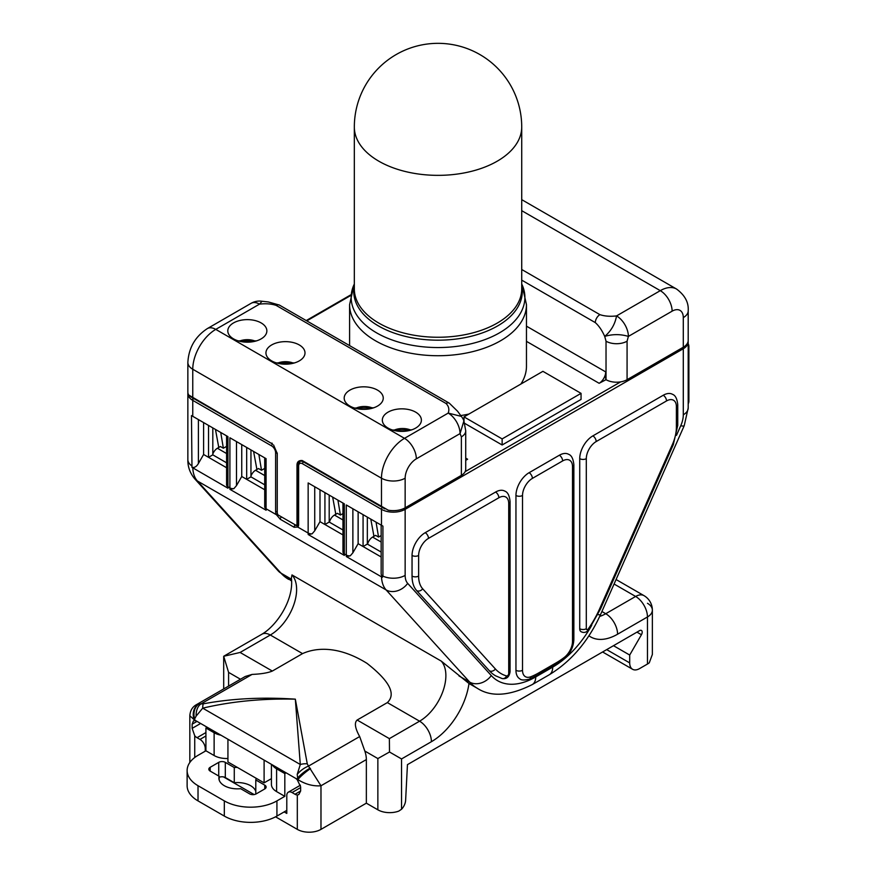 <?xml version="1.0" encoding="UTF-8"?>
<svg xmlns="http://www.w3.org/2000/svg" width="876" height="876" viewBox="0 0 876 876"><rect width="100%" height="100%" fill="white"/><g stroke="black" fill="none" stroke-linecap="round" stroke-linejoin="round"><path stroke-width="1.31" d="M405.15 507.817A16.743 9.669 180 0 1 388.21 510.182L381.476 506.295L381.476 478.197A16.743 9.669 0 0 0 405.15 478.197L405.15 507.817L461.367 475.35L461.367 436.872A14.881 8.585 180 0 0 465.725 430.795L465.725 469.284A14.881 8.585 180 0 1 465.145 471.649A14.881 8.585 180 0 1 461.367 475.35M606.028 379.691A14.881 8.585 0 0 0 620.668 381.87A14.881 8.585 0 0 0 627.074 379.691L683.291 347.225L683.291 317.616A15.812 9.132 -60 0 0 672.122 311.166L628.388 336.406L627.074 341.202A14.881 8.585 180 0 1 606.028 341.202L606.028 379.691L599.129 383.294A9.297 5.365 120 0 0 605.699 371.906L605.699 379.494M683.291 317.616A16.743 9.669 180 0 0 688.197 310.783L688.197 340.392A16.743 9.669 180 0 1 683.291 347.225M271.998 443.081A1.861 1.073 120 0 0 272.381 443.935L188.647 394.966A16.743 9.669 180 0 1 187.858 392.021L187.858 362.412A16.743 9.669 180 0 0 192.764 369.245L381.476 478.197A32.543 18.79 120 0 1 404.493 438.339L448.216 413.089C449.498 409.42 448.775 406.223 446.037 403.486A6.504 3.756 -60 0 1 449.289 403.157L279.4 305.078A6.504 3.756 120 0 0 276.148 305.395L446.037 403.486M465.725 459.988A9.297 5.365 120 0 0 467.62 459.221L465.725 460.305M349.59 345.593L349.59 304.673A88.432 51.06 0 0 0 375.497 340.775A88.432 51.06 0 0 0 471.868 351.834A88.432 51.06 0 0 0 526.465 304.673L526.465 366.212A88.432 51.06 180 0 1 520.891 384.049M468.923 414.052A88.432 51.06 180 0 1 460.71 415.563M464.696 423.36L502.134 444.986L581.051 399.423L581.051 393.357L542.912 371.336L464.006 416.888L502.134 438.909L581.051 393.357M464.006 421.181L464.006 416.888M502.134 444.986L502.134 438.909M606.028 341.202L604.714 336.406C611.109 330.986 615.051 324.153 616.551 315.907A16.743 9.669 60 0 1 628.388 336.406C620.504 334.052 612.609 334.052 604.714 336.406C602.02 330.351 598.877 325.762 595.308 322.62A6.504 3.756 -60 0 1 599.907 314.648C604.648 316.225 610.2 316.652 616.551 315.907L660.285 290.657L521.724 210.667M262.034 301.256L259.504 304.136L215.77 329.387L404.493 438.339A16.743 9.669 60 0 1 416.33 458.838L460.053 433.598A16.743 9.669 -120 0 0 448.216 413.089L461.367 416.396A16.743 16.743 0 0 1 463.908 420.918L460.053 433.598L461.367 436.872M273.564 444.953L277.254 453.56L277.254 512.175A4.654 2.683 60 0 0 277.911 514.836L296.329 525.469A4.654 2.683 -120 0 0 296.986 523.574L296.986 464.948A9.297 5.365 120 0 0 298.136 464.433M358.131 511.803L358.131 543.689L363.069 546.536L363.069 514.65L346.294 504.97L382.921 526.115L382.921 576.134L382.374 577.284L381.159 574.24M319.992 489.783L319.992 521.669L324.93 524.516L324.93 492.63L308.155 482.95L344.323 503.831C342.461 502.747 342.461 502.747 344.323 503.831L344.323 553.939L346.294 555.077A37.197 21.473 120 0 0 346.327 556.545L381.509 576.857A37.197 21.473 120 0 0 386.108 589.92L469.7 682.108A92.987 53.688 120 0 0 477.398 688.35C491.195 697.285 509.482 696.026 532.258 684.572L549.252 674.772C571.251 661.358 588.376 641.232 600.618 614.404L684.222 425.681A16.743 2.486 23.9 0 1 680.751 425.736A20.455 11.815 120 0 0 683.291 414.808L683.291 348.747L405.15 509.328A16.743 9.669 180 0 1 381.476 509.328L302.57 463.776A1.861 1.073 -60 0 1 303.425 461.86M227.968 488.206A37.197 21.473 -60 0 1 227.935 486.749A4.654 2.683 0 0 1 226.577 484.844A4.654 2.683 0 0 1 226.621 484.472L227.968 488.206L191.975 467.357L191.472 415.574L227.935 436.631C226.074 435.558 226.074 435.558 227.935 436.631L227.935 486.749L229.906 487.888A37.197 21.473 120 0 0 229.939 489.345L266.107 510.226L264.76 506.481A4.654 2.683 0 0 0 264.716 506.865A4.654 2.683 0 0 0 266.074 508.759L266.074 458.652C264.213 457.568 264.213 457.568 266.074 458.652L229.906 437.77L229.906 487.888A4.654 2.683 180 0 0 233.859 488.644L229.939 489.345M381.159 574.371L381.159 525.096L381.848 525.49M663.242 395.251L592.877 435.876A18.593 10.742 120 0 0 579.726 458.652L579.726 628.727A6.504 3.756 120 0 0 581.084 631.705C584.007 633.162 586.624 632.428 588.935 629.494L600.586 608.809L673.305 444.636L677.75 425.364L677.75 404.745C677.159 398.821 675.418 395.35 672.538 394.331A18.593 10.742 120 0 0 663.242 395.251A4.654 2.683 -120 0 1 666.527 400.945L596.173 441.57A4.654 2.683 -120 0 0 592.877 435.876M559.348 455.235L529.104 472.701A18.593 10.742 120 0 0 515.953 495.477L515.953 670.293A18.593 10.742 120 0 0 519.796 678.812C521.1 680.236 524.242 680.356 529.235 679.174L537.667 675.089L563.728 659.278C570.046 653.978 573.43 647.408 573.857 639.546L573.857 464.729C573.265 458.805 571.524 455.334 568.644 454.315A18.593 10.742 120 0 0 559.348 455.235A4.654 2.683 -120 0 1 562.633 460.929L532.389 478.395A13.95 8.048 120 0 0 522.523 495.477L522.523 670.293A13.95 8.048 120 0 0 530.823 676.743A69.741 40.263 120 0 0 538.63 672.954L556.391 662.705A69.741 40.263 120 0 0 564.199 657.482A13.95 8.048 120 0 0 572.499 641.44L572.499 466.623A13.95 8.048 120 0 0 562.633 460.929M495.564 492.06L425.21 532.685A18.593 10.742 120 0 0 412.048 555.461L412.048 576.08A37.197 21.473 120 0 0 416.68 590.61L489.41 670.808A74.394 42.957 120 0 0 495.564 675.801L502.068 678.539C506.613 679.283 509.285 676.984 510.073 671.629L510.073 501.554C509.482 495.63 507.741 492.159 504.861 491.14A18.593 10.742 120 0 0 495.564 492.06A4.654 2.683 -120 0 1 498.849 497.754L428.495 538.379A13.95 8.048 120 0 0 418.629 555.461L418.629 576.08A32.543 18.79 120 0 0 422.681 588.792L495.4 668.99A69.741 40.263 120 0 0 506.613 675.954A1.861 1.073 120 0 0 507.992 675.297A1.861 1.073 120 0 0 508.715 673.524L508.715 503.448A13.95 8.048 120 0 0 498.849 497.754M314.736 486.738L314.736 530.779L319.992 521.669M314.736 530.779L312.108 533.823L308.188 534.524L344.356 555.406L343.009 551.661A4.654 2.683 0 0 0 342.965 552.044A4.654 2.683 0 0 0 344.323 553.939A37.197 21.473 -60 0 0 344.356 555.406M329.201 495.093L329.201 522.052L324.93 524.516L342.965 534.929M342.965 503.043L342.965 552.176M308.155 482.95L308.155 533.057L297.796 527.078L294.106 527.253L280.298 519.271L276.433 514.749A6.504 3.756 60 0 1 275.611 511.234L275.611 452.761A5.584 3.219 -120 0 0 271.669 445.928L192.764 400.376L192.764 397.967M198.403 463.492L203.604 454.48L208.543 457.327L208.543 425.429L198.403 419.582L198.403 463.492C196.618 466.601 194.472 467.894 191.975 467.357M212.813 427.904L212.813 454.852L208.543 457.327L226.577 467.74M226.577 435.843L226.577 484.986M223.698 688.93L223.698 656.266L261.946 634.191C276.991 625.464 294.095 599.502 291.38 578.193L291.993 574.93L441.252 661.106L468.988 683.488A53.94 31.142 -60 0 1 431.419 741.698A16.743 9.669 -120 0 0 419.582 721.189L389.371 738.632L357.145 720.028L387.356 702.596C396.324 694.066 389.513 680.97 366.945 663.318C337.183 644.791 314.517 648.13 302.538 653.616L272.326 671.06C267.925 672.899 261.168 674.016 252.058 674.421L245.28 676.469L196.169 704.819L198.655 704.063A12.089 9.877 83.7 0 0 194.187 719.754L196.147 716.075L202.706 708.158C231.341 701.413 262.209 698.413 295.332 699.158L307.268 763.817L308.472 766.117A12.089 4.741 143.8 0 0 297.205 774.417L297.884 779.618L295.683 778.37A7.435 4.292 60 0 1 297.314 779.87L297.314 779.312A13.95 8.048 -60 0 1 297.336 778.468A12.089 2.814 142.9 0 1 310.126 768.175M352.875 508.759L352.875 552.8L358.131 543.689M352.875 552.8L350.247 555.833L346.327 556.545M382.374 577.284L381.509 576.857M367.34 517.114L367.34 544.073L363.069 546.536L381.159 556.983M203.604 422.582L203.604 454.48M250.952 449.914L250.952 476.873L246.682 479.336L246.682 447.45L241.743 444.603L241.743 476.489L264.716 489.75M192.589 416.22L198.403 419.582M241.743 444.603L236.487 441.57L236.487 485.611L233.859 488.644M250.952 476.873L264.716 484.822M264.716 457.863L264.716 507.007M236.487 485.611L241.743 476.489M212.813 454.852L226.577 462.802M218.77 447.472L215.463 429.426M226.577 446.377L223.369 448.227L220.73 432.47M223.369 448.227L220.413 446.519L217.412 448.249L226.577 453.538M212.813 454.042A7.435 4.292 -60 0 1 217.412 448.249M367.34 544.073L381.159 552.044M329.201 522.052L342.965 529.991M335.815 514.278L332.65 497.086M342.965 513.577L340.414 515.044L337.917 500.13M340.414 515.044L337.457 513.336L334.468 515.066L342.965 519.972M329.453 522.195A7.435 4.292 -60 0 1 334.468 515.066M373.953 536.298L370.789 519.107M381.159 535.565L378.552 537.065L376.056 522.14M378.552 537.065L375.596 535.356L372.596 537.087L381.159 542.025M367.591 544.215A7.435 4.292 -60 0 1 372.596 537.087M377.534 390.127A19.524 11.279 180 0 1 383.25 398.098A19.524 11.279 180 0 1 371.194 408.512A19.524 11.279 180 0 1 349.918 406.07A19.524 11.279 180 0 1 344.191 398.098A19.524 11.279 180 0 1 356.247 387.685A19.524 11.279 180 0 1 377.534 390.127M279.4 305.078L268.33 301.946L261.902 301.245A16.743 16.743 0 0 0 251.127 303.304A16.743 9.669 -120 0 1 259.504 304.136C265.855 303.392 271.407 303.819 276.148 305.395M415.673 412.147A19.524 11.279 180 0 1 421.389 420.119A19.524 11.279 180 0 1 409.333 430.532A19.524 11.279 180 0 1 388.057 428.09A19.524 11.279 180 0 1 382.33 420.119A19.524 11.279 180 0 1 394.386 409.705A19.524 11.279 180 0 1 415.673 412.147M299.285 344.947A19.524 11.279 0 0 0 277.999 342.505A19.524 11.279 0 0 0 265.943 352.918A19.524 11.279 0 0 0 271.669 360.89A19.524 11.279 0 0 0 292.945 363.332A19.524 11.279 0 0 0 305.001 352.918A19.524 11.279 0 0 0 299.285 344.947M261.147 322.926A19.524 11.279 0 0 0 239.86 320.485A19.524 11.279 0 0 0 227.804 330.898A19.524 11.279 0 0 0 233.531 338.87A19.524 11.279 0 0 0 254.806 341.322A19.524 11.279 0 0 0 266.862 330.898A19.524 11.279 0 0 0 261.147 322.926M297.709 525.096L296.69 525.304M277.911 514.836L296.329 525.469M381.476 506.295L302.242 460.546C298.847 460.316 297.095 461.783 296.986 464.948M240.473 679.239L228.592 672.385L223.698 656.277L240.101 652.456L270.312 635.012A37.197 21.473 120 0 0 293.591 605.349A37.197 21.473 120 0 0 291.993 574.93M431.419 741.698L401.536 758.945L389.502 752.002L389.371 738.632M401.536 758.945L401.536 809.26A9.297 5.365 120 0 0 405.621 800.335L407.45 764.638L639.568 630.632A3.723 2.146 -60 0 1 641.429 630.446A3.723 2.146 -60 0 1 641.429 634.739L629.702 655.051L629.702 662.902A13.95 8.048 120 0 0 632.592 669.286A13.95 8.048 120 0 0 639.568 668.596L647.463 664.041L647.463 616.967A16.743 9.669 0 0 0 652.357 610.134L652.357 610.134A16.743 9.669 0 0 0 647.463 603.29M477.398 688.35L469.503 683.795A92.987 53.688 -60 0 1 468.988 683.488M359.675 736.552L308.472 766.117L320.977 785.772L320.977 829.375L366.354 803.172L366.354 759.58A21.385 12.352 60 0 0 364.821 751.039L359.675 736.552C355.032 728.208 354.178 722.7 357.145 720.028M198.655 704.063L203.331 703.811C231.79 698.522 262.45 696.967 295.332 699.158L300.293 764.496L297.205 774.417M307.268 763.817A12.089 7.293 172.6 0 0 300.293 764.496L202.706 708.158A12.089 3.088 79.1 0 1 203.341 703.811M389.502 752.002L377.863 758.561L377.863 809.818L366.354 803.172M275.579 816.826L297.314 829.375L297.314 794.97A7.435 4.292 60 0 1 295.004 794.247L300.643 790.995L300.643 786.823L297.314 779.87M320.977 829.375A16.743 9.669 180 0 1 297.314 829.375M401.536 809.26L398.788 811.099A16.743 9.669 180 0 1 377.863 809.818M284.163 811.91L286.791 813.421L286.791 795.583A7.435 4.292 -120 0 1 288.335 792.178A7.435 4.292 -120 0 1 292.047 792.539L295.004 794.247M223.544 776.913L254.128 794.565M295.683 778.37L264.103 760.105L264.103 782.859L227.935 761.989L227.935 739.224L194.187 719.754L189.829 715.758L189.829 762.481M271.418 778.644L264.103 782.859M205.915 748.126L205.258 748.509A7.435 4.292 -120 0 0 199.991 739.399L197.034 737.691A7.435 4.292 60 0 1 194.735 735.741L194.735 757.51M205.258 748.509L205.258 751.159M199.005 704.019A12.089 9.275 83.8 0 0 194.757 719.251A13.95 8.048 -60 0 0 194.735 720.083L194.735 720.641A7.435 4.292 60 0 1 196.355 721.025M194.735 720.641L193.41 720.937L192.151 724.178L192.151 728.361L194.735 735.741M310.498 768.635A12.089 2.004 140.3 0 0 297.884 779.618C305.505 784.327 313.203 786.385 320.977 785.772L366.354 759.58M297.314 794.97L298.793 794.576L300.643 790.995M613.496 645.689L629.702 655.051M588.935 635.79A53.94 31.142 -60 0 0 617.58 634.213L647.463 616.967A16.743 9.669 -120 0 0 635.626 596.457A16.743 9.669 -60 0 1 643.991 595.636A16.743 16.743 0 0 1 652.357 610.134L652.357 654.481L649.269 662.803A16.743 9.669 180 0 1 647.463 664.041M252.058 674.421L200.845 703.986A12.089 8.015 90.2 0 0 196.147 716.075M256.909 469.481L253.602 451.447M264.716 468.397L261.508 470.248L258.869 454.491M261.508 470.248L258.551 468.54L255.551 470.27L264.716 475.558M250.952 476.062A7.435 4.292 -60 0 1 255.551 470.27M210.185 771.099A4.654 2.683 180 0 1 208.827 769.194A4.654 2.683 180 0 1 210.185 767.299L210.185 771.099L219.153 776.267L219.153 779.968M207.218 727.255L205.915 728.011L205.915 750.787L198.02 755.342A37.197 21.473 0 0 0 187.125 770.53L187.125 785.706A37.197 21.473 0 0 0 198.02 800.894L224.322 816.082A37.197 21.473 180 0 0 276.925 816.082L286.791 810.388M219.153 777.33A4.654 2.683 180 0 1 225.307 777.549L234.275 782.728A18.593 10.742 0 0 1 255.792 791.455M286.123 772.807L284.82 773.563L284.82 796.339L276.925 800.894A37.197 21.473 180 0 1 224.322 800.894L224.322 816.082M272.348 764.857A17.673 10.205 180 0 0 276.597 768.821L284.82 773.563M205.915 728.011L214.127 732.752A17.673 10.205 0 0 0 220.982 735.205M187.125 770.53A37.197 21.473 0 0 0 198.02 785.706L224.322 800.894M205.915 750.787L214.127 755.528A17.673 10.205 0 0 0 227.935 758.485M276.597 768.821L276.597 791.597A17.673 10.205 180 0 1 271.418 784.381L271.418 764.321M276.597 791.597L284.82 796.339M219.153 776.267A18.593 10.742 0 0 0 218.88 778.118A18.593 10.742 0 0 0 240.67 788.696L249.638 793.875A4.654 2.683 180 0 0 256.208 793.875L264.76 788.937A4.654 2.683 180 0 0 266.129 787.042A4.654 2.683 180 0 0 264.76 785.137L255.792 779.968A18.593 10.742 0 0 0 256.066 778.227M237.286 767.376A18.593 10.742 0 0 0 234.275 767.54L225.307 762.361L225.307 777.549M210.185 767.299L218.737 762.361A4.654 2.683 180 0 1 225.307 762.361M255.792 779.968L255.792 794.083M234.275 767.54L234.275 782.728M192.764 416.319L192.764 400.376A1.861 1.073 -60 0 1 193.618 398.46M306.775 320.879L350.466 295.661M620.668 381.87L465.145 471.649M465.725 458.126L467.62 459.221M526.465 341.344L599.129 383.294M349.59 304.673L354.09 284.492A86.866 50.151 0 0 0 376.603 332.858A86.866 50.151 0 0 0 481.406 340.852A86.866 50.151 0 0 0 521.965 284.492L521.724 283.955M521.724 285.937A84.249 48.64 180 0 1 474.704 335.333A84.249 48.64 180 0 1 378.454 325.938A84.249 48.64 180 0 1 354.331 285.937M521.724 288.938A83.691 48.322 180 0 1 470.051 333.581A83.691 48.322 180 0 1 378.848 323.113A83.691 48.322 180 0 1 354.331 288.938L354.331 127.031A83.691 48.322 0 0 0 378.848 161.206A83.691 48.322 180 0 0 470.051 171.674A83.691 48.322 180 0 0 521.724 127.031L521.724 288.938M526.465 326.157L605.699 371.906M521.724 280.134L595.308 322.62M416.33 458.838A15.812 9.132 120 0 0 405.15 478.197M627.074 341.202L627.074 379.691M302.242 460.546A1.861 1.073 120 0 0 302.625 461.4L384.86 508.879M381.476 525.271L381.476 509.328A1.861 1.073 -60 0 1 382.33 507.412M382.921 576.134A16.743 9.669 180 0 0 405.15 575.39L405.15 509.328A1.861 1.073 -120 0 0 404.767 508.025M683.291 414.808A16.743 9.669 0 0 0 688.197 407.975L688.197 341.914A16.743 9.669 180 0 1 683.291 348.747A1.861 1.073 -120 0 0 682.908 347.454M271.669 445.928A1.861 1.073 -60 0 1 272.513 444.022M275.611 452.761A1.861 1.073 -0 0 0 277.243 453.067M300.884 460.853A7.435 4.292 -120 0 0 300.161 461.126L300.665 460.842M302.57 463.776A5.584 3.219 -120 0 0 298.628 466.054A1.861 1.073 180 0 1 298.081 465.298L300.161 461.126M346.294 504.97L346.294 555.077A4.654 2.683 180 0 0 350.247 555.833M298.628 466.054L298.628 524.516A6.504 3.756 60 0 1 297.796 527.078A1.861 1.5 -137.2 0 1 297.73 525.074L297.676 525.118M277.681 514.311L276.433 514.749L266.074 508.759A37.197 21.473 -60 0 0 266.107 510.226M676.48 435.361L680.751 425.736M405.15 575.39A20.455 11.815 120 0 0 407.69 583.383L491.294 675.571A76.256 44.03 120 0 0 535.729 676.918L552.712 667.107A76.256 44.03 120 0 0 591.716 625.333M312.108 533.823A4.654 2.683 180 0 1 308.155 533.057A37.197 21.473 120 0 0 308.188 534.524M191.472 465.605A16.743 9.669 0 0 1 187.858 459.604C187.683 466.667 189.982 473.084 194.735 478.833A16.743 13.436 -42.2 0 0 197.385 480.968A37.197 21.473 -60 0 1 192.786 467.894M291.675 581.127L278.338 571.032A16.743 13.436 -42.2 0 0 280.988 573.156L197.385 480.968L386.108 589.92A16.743 13.436 137.8 0 0 407.69 583.383M459.002 675.933L469.7 682.108A16.743 13.436 137.8 0 0 491.294 675.571M288.675 579.397A92.987 53.688 -60 0 1 280.988 573.156L291.533 579.244M535.729 676.918A16.743 9.669 60 0 1 532.258 684.572M552.712 667.107A16.743 9.669 60 0 1 549.252 674.772M597.837 614.591A16.743 2.486 23.9 0 0 600.618 614.404M192.764 400.376A16.743 9.669 180 0 1 187.858 393.543L187.858 459.604M218.54 446.782L219.252 447.187M255.387 341.169A13.753 7.939 0 0 0 239.279 341.169M335.585 513.599L336.296 514.004M372.716 408.106A13.753 7.939 0 0 0 355.546 408.336M373.724 535.619L374.435 536.024M410.855 430.127A13.753 7.939 0 0 0 393.685 430.357M521.724 269.501L599.907 314.648M688.197 310.783C688.799 302.483 684.912 295.245 676.557 289.047A32.543 18.79 -60 0 0 660.285 290.657A16.743 9.669 60 0 1 672.122 311.166M688.197 402.675A5.584 3.219 0 0 0 688.875 401.131A5.584 5.584 0 0 1 688.197 403.803M688.875 401.131L688.875 346.469A5.584 3.219 180 0 1 688.197 348.002M298.628 524.516A1.861 1.073 180 0 1 298.081 523.76L297.752 525.053M294.106 527.253A1.861 1.073 -60 0 1 294.894 525.271M280.298 519.271A1.861 1.073 -60 0 1 281.087 517.3M296.986 523.574L298.081 522.939M192.764 397.343L192.764 369.245A32.543 18.79 120 0 1 215.77 329.387A16.743 9.669 -120 0 0 207.404 328.555C195.217 336.559 188.701 347.849 187.858 362.412M302.625 461.4L299.833 460.94A7.435 4.292 -120 0 0 298.366 463.437M275.611 511.234A1.861 1.073 0 0 0 277.254 511.529M261.946 634.191A16.743 9.669 60 0 1 270.312 635.012L302.538 653.616M387.356 702.596L419.582 721.189A37.197 21.473 -60 0 0 442.851 691.525A37.197 21.473 -60 0 0 441.252 661.106M272.326 671.06L240.101 652.456M364.821 751.039L377.863 758.561M228.592 686.094L228.592 672.385M264.103 760.105L227.935 739.224M205.915 735.982L199.991 739.399M197.034 737.691L205.915 732.566M192.151 728.361L200.648 723.456M192.151 724.178L197.034 721.364M300.643 787.579L292.047 792.539M636.94 632.143L641.429 634.739M629.702 662.902L606.685 649.609M601.911 611.503L605.743 613.715L635.626 596.457L614.076 584.018M617.58 634.213A16.743 9.669 -120 0 0 605.743 613.715A37.197 21.473 -60 0 1 599.721 616.386M256.679 468.802L257.391 469.207M293.526 363.19A13.753 7.939 0 0 0 277.418 363.19M596.173 441.57A13.95 8.048 120 0 0 586.307 458.652L586.307 628.727A1.861 1.073 120 0 0 587.029 629.669A1.861 1.073 120 0 0 588.409 628.738A69.741 40.263 120 0 0 599.622 608.82L672.341 444.647A32.543 18.79 120 0 0 676.392 427.258L676.392 406.639A13.95 8.048 120 0 0 666.527 400.945M676.392 406.639A4.654 2.683 0 0 0 677.75 404.745M676.392 427.258A4.654 2.683 0 0 0 677.75 425.364M672.341 444.647A4.654 0.69 23.9 0 0 673.305 444.636M599.622 608.82A4.654 0.69 23.9 0 0 600.586 608.809M588.409 628.738A4.654 0.547 34.9 0 1 588.935 629.494M586.307 628.727A4.654 2.683 180 0 1 579.726 628.727M586.307 458.652A4.654 2.683 180 0 1 579.726 458.652M532.389 478.395A4.654 2.683 -120 0 0 529.104 472.701M522.523 495.477A4.654 2.683 180 0 1 515.953 495.477M522.523 670.293A4.654 2.683 180 0 1 515.953 670.293M530.823 676.743A4.654 3.077 68.6 0 1 529.235 679.174M538.63 672.954A4.654 2.683 60 0 1 537.667 675.089M556.391 662.705A4.654 2.683 60 0 1 555.428 664.84M564.199 657.482A4.654 2.223 52.7 0 1 563.728 659.278M572.499 641.44A4.654 2.683 0 0 0 573.857 639.546M572.499 466.623A4.654 2.683 0 0 0 573.857 464.729M428.495 538.379A4.654 2.683 -120 0 0 425.21 532.685M418.629 555.461A4.654 2.683 180 0 1 412.048 555.461M418.629 576.08A4.654 2.683 180 0 1 412.048 576.08M422.681 588.792A4.654 3.734 137.8 0 1 416.68 590.61M495.4 668.99A4.654 3.734 137.8 0 1 489.41 670.808M506.613 675.954A4.654 3.756 105.7 0 1 502.068 678.539M508.715 673.524A4.654 2.683 0 0 0 510.073 671.629M508.715 503.448A4.654 2.683 0 0 0 510.073 501.554M276.925 800.894L276.925 816.082M198.02 785.706L198.02 800.894M214.127 732.752L214.127 755.528M264.76 785.137L264.76 788.937M218.737 762.361L218.737 776.027M306.239 320.561L350.608 294.949M526.465 304.673L521.965 284.492M521.724 127.031A83.691 83.691 0 0 0 479.873 54.553A83.691 83.691 0 0 0 354.331 127.031M688.197 341.914L688.153 341.114M190.147 396.456L272.381 443.935M278.338 571.032L194.735 478.833M688.197 407.975L684.222 425.681M187.902 392.744L187.858 393.543M238.217 340.873L256.46 340.873M354.484 408.03L373.724 407.778M392.623 430.05L411.862 429.798M676.557 289.047L521.724 199.651M688.875 346.469A5.584 5.584 0 0 0 688.197 343.808M298.081 465.298L298.081 523.76M297.993 524.56L296.066 525.666M461.367 416.396L457.6 411.26L449.289 403.157M251.127 303.304L207.404 328.555M463.908 420.918L465.725 430.795M189.829 715.758C190.201 710.699 192.315 707.052 196.169 704.819M300.424 785.192L288.335 792.178M632.592 669.286L602.6 651.974M643.991 595.636L616.069 579.518M276.356 362.894L294.588 362.894"/></g></svg>
